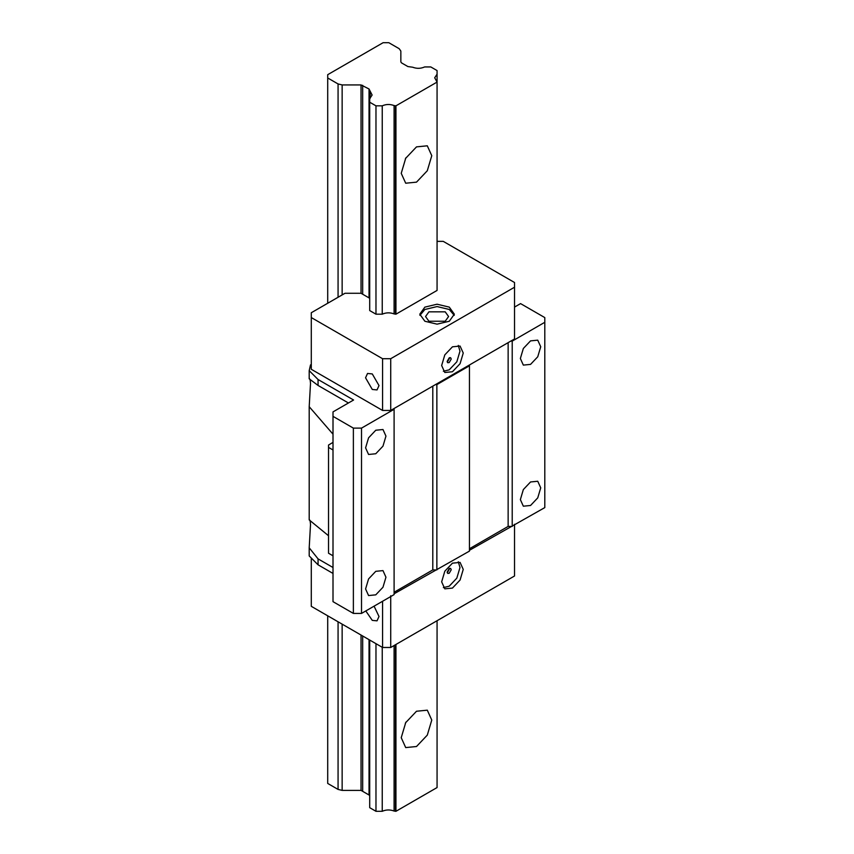 <?xml version="1.0" encoding="UTF-8"?>
<svg xmlns="http://www.w3.org/2000/svg" width="854" height="854" viewBox="0 0 854 854"><rect width="100%" height="100%" fill="white"/><g stroke="black" fill="none" stroke-linecap="round" stroke-linejoin="round"><path stroke-width="1.28" d="M333.007 567.504L318.062 558.879L309.201 547.798L309.201 555.954L318.062 564.814L333.007 573.44M390.716 410.443L390.716 358.712L382.571 358.712L311.294 317.56L311.294 369.291L382.571 410.443L390.716 410.443L394.1 408.49L394.1 409.301L361.52 428.121L353.375 428.121L353.375 613.418L333.007 601.664L333.007 411.895L353.577 400.014L318.062 379.518L309.201 370.657L310.504 364.914L311.294 364.466M353.375 613.418L361.52 613.418L394.1 594.608L394.1 409.301M394.1 593.786L469.454 551.108L469.454 365.8L436.864 384.61L435.444 384.61L469.454 364.978L469.454 365.8M469.454 550.286L544.799 507.596L544.799 322.3L512.219 341.109L510.799 341.109L514.535 338.953L514.535 282.514L443.258 241.362L437.067 241.362M311.294 558.046L311.294 606.329L382.571 647.481L390.716 647.481L514.535 575.991L514.535 524.26M382.571 601.269L382.571 647.481M365.8 610.941L372.28 620.378L377.03 620.847L379.005 616.492L374.073 606.169M390.716 595.74L390.716 647.481M452.449 588.086L460.082 580.026L463.242 569.394L460.082 562.402L452.449 563.16L444.817 571.219L441.657 581.852L444.817 588.844L452.449 588.086M458.278 561.761L459.986 567.504L456.826 578.147L449.193 586.207L443.365 587.595M449.193 568.561L447.154 572.095L447.752 573.408L449.193 573.269L451.232 569.746L450.634 568.422L449.193 568.561M449.887 568.305L447.272 572.82M394.1 592.26L432.797 569.917L435.444 569.917M469.454 548.748L508.141 526.416L510.799 526.416M361.52 428.121L361.52 613.418M365.587 447.87L368.576 454.467L375.771 453.752L382.976 446.151L385.955 436.116L382.976 429.519L375.771 430.235L368.576 437.835L365.587 447.87M365.587 588.961L368.576 595.558L375.771 594.843L382.976 587.242L385.955 577.208L382.976 570.611L375.771 571.326L368.576 578.927L365.587 588.961M353.375 428.121L333.007 416.357M318.062 558.879L318.062 564.814M333.007 434.184L309.201 406.696L309.201 519.905C309.863 519.467 310.301 521.047 310.504 524.634L309.201 547.798M309.201 519.905L328.523 535.736M309.201 370.657L309.201 378.813C309.863 378.375 310.301 379.955 310.504 383.542L309.201 406.696M369.707 298.281L361.039 293.274L344.995 293.274L311.294 312.735L311.294 317.56M375.973 314.187L382.24 314.187L382.24 105.832L375.973 105.832L375.973 314.187L369.707 310.568L369.707 98.658L372.12 95.04L369.035 88.987L361.039 84.93L342.144 84.93L338.067 83.948L327.712 77.97L327.712 303.255M382.24 314.187C386.083 312.489 390.032 312.393 394.089 313.909L395.936 314.187L437.067 290.435L437.067 82.091L395.936 105.832L395.936 314.187M514.535 307.088L520.566 303.608L544.799 317.592L544.799 322.3M394.1 408.49L435.444 384.61M469.454 364.978L510.799 341.109M390.716 358.712L514.535 287.222M452.449 346.82L444.817 354.869L441.657 365.512L444.817 372.493L452.449 371.746L460.082 363.687L463.242 353.044L460.082 346.062L452.449 346.82M458.278 345.422L459.986 351.165L456.826 361.808L449.193 369.857L443.365 371.255M449.193 357.869L447.154 361.391L447.752 362.715L449.193 362.566L451.232 359.043L450.634 357.73L449.193 357.869M449.887 357.612L447.272 362.128M382.571 410.443L382.571 358.712M372.28 373.935L367.53 373.465L365.555 377.81L372.28 389.456L377.03 389.926L379.005 385.57L372.28 373.935M449.289 307.13L437.067 304.205L424.854 307.13L419.794 314.187L424.854 321.243L437.067 324.157L449.289 321.243L454.349 314.187L449.289 307.13M419.912 315.361L424.854 309.479L437.067 306.565L449.289 309.479L454.232 315.361M445.212 311.838L428.921 311.838L425.548 316.535L428.921 321.243L445.212 321.243L448.585 316.535L445.212 311.838M436.864 384.61L436.864 569.917M432.797 386.147L432.797 569.917M508.141 342.646L508.141 526.416M512.219 341.109L512.219 526.416M520.364 358.509L523.342 365.106L530.547 364.391L537.742 356.791L540.731 346.756L537.742 340.159L530.547 340.874L523.342 348.475L520.364 358.509M520.364 499.601L523.342 506.198L530.547 505.483L537.742 497.882L540.731 487.847L537.742 481.25L530.547 481.966L523.342 489.566L520.364 499.601M333.007 449.983L328.523 447.4L328.523 445.051L333.007 442.383M328.523 447.4L328.523 553.221L333.007 555.805M309.201 378.813L318.062 385.453L348.432 402.981M318.062 385.453L318.062 379.518M375.973 643.67L375.973 811.3L369.707 807.681L369.707 640.052M375.973 811.3L382.24 811.3C386.083 809.603 390.032 809.517 394.089 811.033L395.936 811.3L437.067 787.559L437.067 620.719M342.144 624.135L342.144 790.388L338.067 789.416L327.712 783.438L327.712 615.809M342.144 790.388L361.039 790.388L369.707 795.394M375.973 105.832L369.707 102.224M369.707 98.658L369.707 90.951M327.712 77.97L327.712 74.682L383.104 42.7L388.805 42.7L399.16 48.678L400.846 51.037L400.846 61.947L401.529 62.886L407.892 66.559L412.685 67.22C416.773 68.768 420.755 68.672 424.63 66.943L430.8 66.943L437.067 70.562L437.067 82.091L434.697 77.767L437.067 74.181M395.936 644.46L395.936 811.3M401.231 173.33L405.703 183.215L416.506 182.148L427.299 170.747L431.772 155.695L427.299 145.799L416.506 146.877L405.703 158.278L401.231 173.33M401.231 737.696L405.703 747.592L416.506 746.513L427.299 735.113L431.772 720.061L427.299 710.176L416.506 711.243L405.703 722.644L401.231 737.696M395.936 105.832L394.089 105.565C390.032 104.049 386.083 104.135 382.24 105.832M382.24 811.3L382.24 647.289M406.088 157.616L405.33 158.94M406.088 721.982L405.33 723.317M370.188 91.762L370.188 98.327M369.035 794.455L369.035 639.657M369.035 297.341L369.035 88.987M362.672 85.315L362.672 293.669M362.672 635.984L362.672 790.783M361.039 790.388L361.039 635.045M361.039 293.274L361.039 84.93M342.144 84.93L342.144 294.918M338.067 789.416L338.067 621.787M338.067 297.267L338.067 83.948M395.477 105.832L395.477 314.187M395.477 644.727L395.477 811.3M394.089 105.565L394.089 313.909M394.089 645.528L394.089 811.033"/></g></svg>
